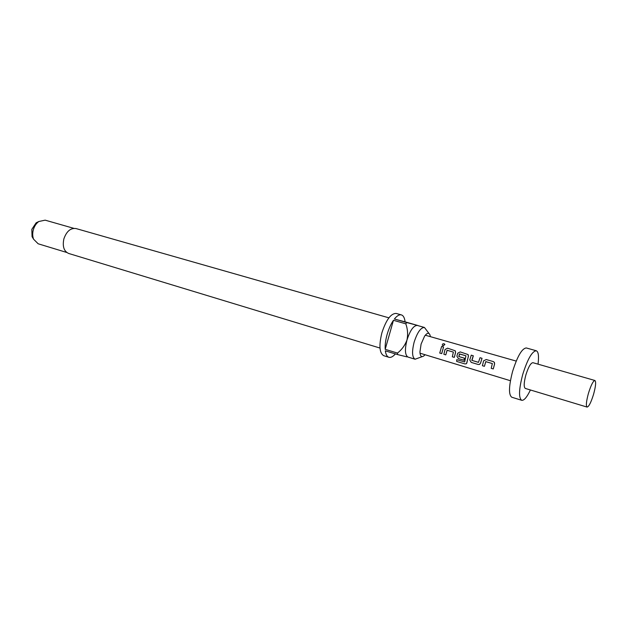 <?xml version="1.0" encoding="UTF-8"?>
<svg xmlns="http://www.w3.org/2000/svg" width="627" height="627" viewBox="0 0 627 627"><rect width="100%" height="100%" fill="white"/><g stroke="black" fill="none" stroke-linecap="round" stroke-linejoin="round"><path stroke-width="0.94" d="M442.309 345.007L443.062 345.838L444.856 344.615M443.03 345.743L442.435 345.289C442.129 344.168 442.686 343.643 444.104 343.729L444.786 344.317L443.062 345.838M430.294 336.26L429.965 334.889C428.837 332.388 427.05 332.812 424.589 336.166L421.101 344.066L419.925 352.006C420.168 356.152 421.446 357.476 423.75 355.987L424.769 355.015M429.025 333.525L424.455 327.474C420.764 327.474 417.331 332.365 414.141 342.138C411.782 351.692 412.096 357.39 415.098 359.232L422.214 356.63M388.905 317.834L75.985 228.549C70.6 227.844 66.564 231.285 63.876 238.863C62.324 246.419 63.915 251.286 68.649 253.457L380.001 348.056M73.821 228.346L45.144 220.155L38.811 221.511C36.209 223.424 34.375 226.198 33.309 229.843C32.416 233.283 32.51 236.41 33.599 239.224L38.176 243.793L66.713 252.462M38.208 221.809L36.123 222.836L31.828 229.333L32.055 236.653L33.247 238.644M408.287 357.147L408.036 357.084C404.987 355.227 404.634 349.545 406.978 340.03C410.136 330.343 413.577 325.484 417.316 325.437L424.455 327.474M393.45 320.295L385.19 349.341C384.947 344.928 385.597 339.928 387.149 334.34C388.771 328.767 390.864 324.088 393.45 320.295L405.81 323.83L406.735 322.544L417.966 325.538L405.081 321.839C404.619 317.865 403.388 315.553 401.39 314.903L396.193 313.437C390.942 313.335 386.177 319.786 381.898 332.788C378.802 345.516 379.413 353.158 383.748 355.705L388.905 357.296C390.825 357.805 392.988 356.677 395.394 353.91M385.19 349.341L397.487 353.072L397.62 354.592L385.339 350.854C385.856 354.521 387.047 356.669 388.905 357.296M425.294 335.21L516.209 361.081M594.921 380.495L532.911 362.688C530.732 362.923 528.381 367.014 525.865 374.962C523.843 382.682 523.67 387.172 525.324 388.442L587.091 407.08C588.894 406.664 591.065 402.369 593.597 394.195C595.744 386.279 596.183 381.718 594.921 380.495C593.142 380.879 590.971 385.182 588.416 393.403C586.276 401.351 585.83 405.912 587.091 407.08M538.021 364.154C539.04 356.199 538.468 351.739 536.297 350.759L526.319 347.961C522.025 348.346 517.455 356.16 512.604 371.396C508.771 386.193 508.497 394.806 511.797 397.236L521.703 400.292C524.062 400.645 526.962 397.204 530.411 389.97M536.297 350.759C532.119 351.183 527.605 359.059 522.746 374.39C518.866 389.257 518.521 397.894 521.703 400.292M443.555 347.021L441.745 353.589L439.739 353.079L441.635 346.441L443.555 347.021L441.667 353.644M455.406 351.042L455.555 352.609L454.293 357.374L452.333 356.794L453.368 352.084L447.067 350.258L445.781 354.874L443.853 354.286L445.052 349.498L447.56 348.173L455.218 350.791L455.508 352.562L454.293 357.374M468.244 354.819L468.393 356.379L466.543 363.55M478.495 362.335L480.023 357.711L482.038 358.299L480.572 363.104L479.428 364.42L478.229 364.483L471.222 362.398L469.756 359.937L471.277 355.148L473.314 355.815L471.982 360.415L478.503 362.335M494.452 362.531L494.585 364.075L493.269 368.95L491.231 368.355L492.313 363.542L485.753 361.607L484.412 366.317L482.39 365.713L483.636 360.838L486.207 359.522L493.324 361.591L494.256 362.257L494.538 364.036L493.269 368.95M453.368 352.084L447.122 350.297L445.781 354.874M465.955 355.791L459.622 353.949L458.878 356.544L464.489 358.197L464.082 360.204L458.345 358.581L456.895 356.136L457.726 353.22L460.249 351.919L468.055 354.561L468.338 356.34L466.88 362.814L466.323 363.778L464.936 363.903L456.668 361.434L456.769 359.671L464.709 361.904L465.955 355.791L459.395 354.004L458.807 356.559L464.427 358.213L464.004 360.259M510.425 380.73L420.004 353.189M492.391 363.589L485.8 361.646L484.412 366.317M480.572 363.104L479.71 364.287M456.769 359.671L464.709 361.912M401.39 314.903C399.336 314.393 397.001 315.765 394.383 319.018L406.735 322.544M405.081 321.839L394.383 319.018M405.81 323.83C407.699 329.097 408.091 334.497 406.978 340.03C404.987 345.336 401.821 349.686 397.487 353.072M397.62 354.592L407.009 356.888M482.038 358.299L480.509 363.119M471.982 360.415L478.393 362.343M473.275 355.736L471.817 360.251M32.055 236.653L33.599 239.224M408.036 357.084L415.098 359.232M36.123 222.836L38.811 221.511"/></g></svg>
